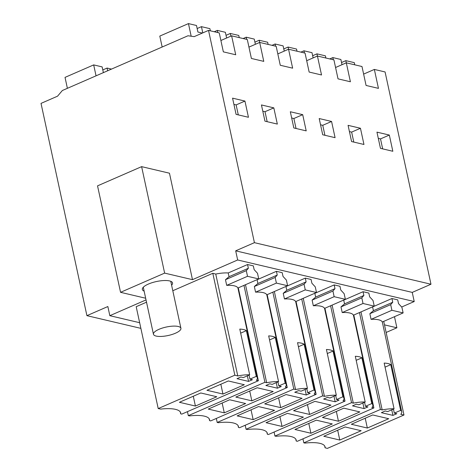 <?xml version="1.0" encoding="UTF-8"?>
<svg xmlns="http://www.w3.org/2000/svg" width="472" height="472" viewBox="0 0 472 472"><rect width="100%" height="100%" fill="white"/><g stroke="black" fill="none" stroke-linecap="round" stroke-linejoin="round"><path stroke-width="0.71" d="M401.66 307.018L414.221 301.543L412.245 292.398L430.977 284.232L385.081 71.956L374.355 69.431L363.623 74.11M164.634 273.111L120.555 292.321L97.539 185.856L141.618 166.645L164.634 273.111L192.482 279.666L237.664 259.978L235.681 250.833L254.42 242.667L208.524 30.391L219.25 32.916L223.344 51.855L235.717 54.77L231.622 35.831L220.89 40.504M120.555 292.321L145.665 298.233M139.647 322.701L109.834 315.685L146.031 299.909M384.491 324.866L396.887 327.786L386.137 332.471M414.221 301.543L237.664 259.978M171.602 285.188A15.458 4.779 167.8 0 0 172.557 282.946A15.458 4.779 167.8 0 0 169.566 280.928A15.458 4.779 167.8 0 0 152.185 282.663A15.458 4.779 167.8 0 0 142.338 289.478A15.458 4.779 167.8 0 0 144.131 291.124M237.923 288.008L257.34 377.818A19.263 5.953 167.8 0 1 256.402 380.338L258.379 380.739L181.779 414.115L180.688 413.808A26.703 8.248 167.8 0 0 180.658 412.841A26.703 8.248 167.8 0 0 160.751 409.094L158.214 408.581L136.19 306.688L146.521 302.186M172.799 290.734L212.813 273.294L215.751 274.067L237.782 375.96A19.263 5.953 167.8 0 1 249.682 374.815L239.794 329.096A19.263 5.953 167.8 0 1 246.384 330.654L256.267 376.373L249.93 379.134L249.057 375.087M246.295 270.645L225.474 279.719L229.026 276.692L248.366 268.267L246.295 270.645L247.517 276.291L258.739 278.934L257.517 273.288L254.142 269.624L253.328 265.883L247.558 264.526L228.218 272.952A19.263 5.953 167.8 0 0 215.751 274.067M345.368 299.331L334.147 296.687L332.925 291.041L312.104 300.115L313.325 305.762A19.263 5.953 167.8 0 1 324.524 308.411L345.368 299.331L344.147 293.678L340.772 290.02L339.964 286.28L334.188 284.917L314.848 293.348A19.263 5.953 167.8 0 0 314.647 293.336M374.243 306.127L363.021 303.484L361.8 297.838L340.985 306.912L342.206 312.558A19.263 5.953 167.8 0 1 353.404 315.207L374.243 306.127L373.022 300.481L369.647 296.817L368.838 293.077L363.062 291.714L343.728 300.145A19.263 5.953 167.8 0 0 343.527 300.133M287.613 285.731L276.391 283.094L275.17 277.442L254.349 286.516L255.57 292.162A19.263 5.953 167.8 0 1 266.768 294.817L287.613 285.731L286.392 280.085L283.017 276.427L282.209 272.68L276.433 271.323L257.092 279.748A19.263 5.953 167.8 0 0 256.892 279.737M316.494 292.528L305.272 289.891L304.051 284.238L283.229 293.313L284.451 298.965A19.263 5.953 167.8 0 1 295.649 301.614L316.494 292.528L315.272 286.882L311.892 283.224L311.083 279.477L305.307 278.12L285.973 286.545A19.263 5.953 167.8 0 0 285.772 286.533M390.68 304.635L369.859 313.709L373.411 310.682L392.751 302.257L390.68 304.635L391.902 310.281L403.123 312.924L401.902 307.278L398.527 303.62L397.713 299.873L391.943 298.516L372.603 306.942A19.263 5.953 167.8 0 0 372.402 306.93M140.874 328.364L86.919 315.662L107.852 306.54L109.834 315.685M208.524 30.391L194.198 36.633L187.98 35.766L62.357 90.512L57.549 96.182L41.023 103.386L86.919 315.662M374.355 69.431L378.45 88.37L366.077 85.456L361.983 66.517L346.306 62.829L350.401 81.768L338.023 78.853L333.928 59.914L317.426 56.026L321.526 74.971L309.148 72.057L305.054 53.112L288.551 49.23L292.646 68.174L280.274 65.26L276.173 46.315L259.677 42.433L263.771 61.372L251.393 58.457L247.298 39.518L231.622 35.831M430.977 284.232L254.42 242.667M389.329 135.057L376.951 132.142L380.462 148.355L392.834 151.27L389.329 135.057L380.515 138.898L378.302 138.379M261.447 104.949L264.951 121.162L277.329 124.077L273.819 107.864L261.447 104.949M319.202 118.549L322.706 134.762L335.079 137.671L331.574 121.463L319.202 118.549M302.699 114.661L290.321 111.752L293.826 127.959L306.204 130.874L302.699 114.661L293.885 118.507L291.672 117.982M244.944 101.067L248.449 117.28L236.077 114.366L232.566 98.152L244.944 101.067L236.13 104.908L233.917 104.389M360.455 128.26L363.959 144.473L351.581 141.559L348.076 125.345L360.455 128.26L351.634 132.101L349.428 131.582M412.245 292.398L235.681 250.833M394.486 316.688L396.887 327.786M360.986 311.903L382.184 409.944L380.426 409.466L359.475 312.564M324.683 445.957L325.072 447.775L327.356 448.4L403.979 415.006L400.781 414.333A19.263 5.953 167.8 0 0 401.725 411.808A19.263 5.953 167.8 0 0 400.651 410.363L390.769 364.644A19.263 5.953 167.8 0 0 384.178 363.086L394.067 408.805A19.263 5.953 167.8 0 0 382.184 409.944M403.123 312.924L382.279 322.01A19.263 5.953 167.8 0 0 371.081 319.355L369.859 313.709M372.603 306.942L373.411 310.682M403.979 415.006L383.736 321.373M325.072 447.775A26.703 8.248 167.8 0 0 325.043 446.831A26.703 8.248 167.8 0 0 305.077 443.09L303.826 442.848L302.959 438.836M303.826 442.848L380.426 409.466M392.751 302.257L391.943 298.516M354.755 64.817L354.283 62.64L345.828 60.652L346.3 62.829L335.568 67.502M380.515 138.898L382.668 148.875M400.651 410.363L394.315 413.124L393.442 409.077M394.067 408.805L387.718 411.572L385.24 410.988L381.382 412.67L392.934 415.389L396.793 413.708L394.315 413.124M339.787 440.046L361.157 430.729L345.162 426.965L323.792 436.276L339.787 440.046L337.669 430.228M351.339 424.269L372.709 414.959L388.71 418.723L367.34 428.039L351.339 424.269M390.769 364.644L385.052 367.133M391.902 310.281L371.081 319.355M392.934 415.389L391.731 409.82M367.34 428.039L365.216 418.221M141.618 166.645L169.46 173.2L192.482 279.666M257.34 377.818A19.263 5.953 167.8 0 0 256.267 376.373M258.739 278.934L237.894 288.02A19.263 5.953 167.8 0 0 226.696 285.365L225.474 279.719M228.218 272.952L229.026 276.692M258.379 380.739L238.295 287.843M180.688 413.808L180.286 411.95M158.214 408.581L234.844 375.187L212.813 273.294M234.844 375.187L237.782 375.96M248.366 268.267L247.558 264.526M236.13 104.908L238.289 114.885M249.682 374.815L243.334 377.582L240.856 376.998L236.997 378.68L248.549 381.4L252.408 379.718L249.93 379.134M195.408 406.05L216.778 396.74L200.777 392.975L179.407 402.286L195.408 406.05L193.284 396.238M206.954 390.279L228.324 380.969L244.325 384.733L222.955 394.049L206.954 390.279M246.384 330.654L240.673 333.143M247.517 276.291L226.696 285.365M248.549 381.4L247.346 375.83M222.955 394.049L220.831 384.232M295.791 439.143L296.192 441.001L297.289 441.308L373.883 407.932L371.912 407.525A19.263 5.953 167.8 0 0 372.845 405.011A19.263 5.953 167.8 0 0 371.777 403.566L365.44 406.327L367.918 406.911L364.059 408.593L352.507 405.873L356.366 404.191L358.838 404.775L365.186 402.008A19.263 5.953 167.8 0 0 353.304 403.147L351.546 402.669L330.595 305.767M296.192 441.001A26.703 8.248 167.8 0 0 296.168 440.034A26.703 8.248 167.8 0 0 276.203 436.293L274.952 436.051L351.546 402.669M310.912 433.243L332.282 423.933L316.281 420.168L294.911 429.479L310.912 433.243L308.788 423.431M322.464 417.472L343.834 408.162L359.829 411.926L338.459 421.236L322.464 417.472M332.111 305.107L353.304 403.147M371.777 403.566L361.888 357.847A19.263 5.953 167.8 0 0 355.304 356.289L365.186 402.008M340.985 306.912L344.536 303.885L343.728 300.145M274.952 436.051L274.084 432.039M373.883 407.932L353.799 315.036M365.44 406.327L364.567 402.28M361.888 357.847L356.177 360.337M364.059 408.593L362.856 403.023M338.459 421.236L336.341 411.425M363.021 303.484L342.206 312.558M361.8 297.838L363.871 295.46L344.536 303.885M363.871 295.46L363.062 291.714M325.881 58.015L325.409 55.843L316.954 53.849L317.426 56.032L306.694 60.705M351.634 132.101L353.793 142.078M266.916 432.34L267.317 434.199L268.409 434.511L345.008 401.129L343.032 400.728A19.263 5.953 167.8 0 0 343.97 398.209A19.263 5.953 167.8 0 0 342.896 396.769L336.565 399.53L339.038 400.114L335.179 401.796L323.633 399.076L327.485 397.394L329.963 397.979L336.312 395.212A19.263 5.953 167.8 0 0 324.429 396.35L322.671 395.872L301.72 298.971M267.317 434.199A26.703 8.248 167.8 0 0 267.288 433.231A26.703 8.248 167.8 0 0 247.328 429.496L246.071 429.254L322.671 395.872M282.038 426.446L303.407 417.136L287.407 413.366L266.037 422.682L282.038 426.446L279.914 416.634M293.584 410.675L314.954 401.359L330.955 405.129L309.585 414.44L293.584 410.675M303.231 298.31L324.429 396.35M342.896 396.769L333.014 351.05A19.263 5.953 167.8 0 0 326.423 349.486L336.312 395.212M312.104 300.115L315.656 297.089L314.848 293.348M246.071 429.254L245.204 425.242M345.008 401.129L324.925 308.24M336.565 399.53L335.686 395.483M333.014 351.05L327.303 353.54M335.179 401.796L333.975 396.226M309.585 414.44L307.461 404.628M334.147 296.687L313.325 305.762M332.925 291.041L334.996 288.663L315.656 297.089M334.996 288.663L334.188 284.917M297 51.218L296.534 49.047L288.073 47.052L288.545 49.23L277.819 53.908M331.574 121.463L322.759 125.304L320.547 124.785M322.759 125.304L324.919 135.281M238.041 425.543L238.443 427.402L239.534 427.715L316.134 394.332L314.157 393.931A19.263 5.953 167.8 0 0 315.095 391.412A19.263 5.953 167.8 0 0 314.022 389.972L307.685 392.733L310.163 393.312L306.304 394.993L294.752 392.273L298.611 390.598L301.089 391.176L307.431 388.409A19.263 5.953 167.8 0 0 295.555 389.547L293.796 389.076L272.845 292.168M238.443 427.402A26.703 8.248 167.8 0 0 238.413 426.434A26.703 8.248 167.8 0 0 218.447 422.694L217.197 422.458L293.796 389.076M253.157 419.649L274.527 410.333L258.526 406.569L237.156 415.885L253.157 419.649L251.039 409.832M264.709 403.879L286.079 394.562L302.08 398.333L280.71 407.643L264.709 403.879M274.356 291.513L295.555 389.547M314.022 389.972L304.139 344.247A19.263 5.953 167.8 0 0 297.549 342.69L307.431 388.409M283.229 293.313L286.781 290.292L285.973 286.545M217.197 422.458L216.329 418.446M316.134 394.332L296.044 301.443M307.685 392.733L306.812 388.68M304.139 344.247L298.422 346.737M306.304 394.993L305.101 389.429M280.71 407.643L278.586 397.831M305.272 289.891L284.451 298.965M304.051 284.238L306.121 281.861L286.781 290.292M306.121 281.861L305.307 278.12M259.677 42.433L248.939 47.111M293.885 118.507L296.038 128.484M209.161 418.747L209.562 420.605L210.654 420.918L287.253 387.536L285.283 387.134A19.263 5.953 167.8 0 0 286.215 384.615A19.263 5.953 167.8 0 0 285.147 383.17L278.81 385.931L281.282 386.515L277.43 388.196L265.878 385.476L269.736 383.795L272.208 384.379L278.557 381.612A19.263 5.953 167.8 0 0 266.674 382.751L264.916 382.279L243.965 285.371M209.562 420.605A26.703 8.248 167.8 0 0 209.538 419.637A26.703 8.248 167.8 0 0 189.573 415.897L188.316 415.655L264.916 382.279M224.283 412.852L245.652 403.536L229.652 399.772L208.282 409.082L224.283 412.852L222.159 403.035M235.829 397.076L257.199 387.766L273.2 391.53L251.83 400.846L235.829 397.076M245.481 284.71L266.674 382.751M285.147 383.17L275.259 337.451A19.263 5.953 167.8 0 0 268.674 335.893L278.557 381.612M254.349 286.516L257.907 283.495L257.092 279.748M188.316 415.655L187.449 411.643M287.253 387.536L267.17 294.64M278.81 385.931L277.931 381.883M275.259 337.451L269.547 339.94M277.43 388.196L276.226 382.633M251.83 400.846L249.712 391.028M276.391 283.094L255.57 292.162M275.17 277.442L277.241 275.064L257.907 283.495M277.241 275.064L276.433 271.323M273.819 107.864L265.004 111.705L262.792 111.185M265.004 111.705L267.164 121.682M165.23 327.273A14.054 4.342 167.8 0 0 153.453 334.247A14.054 4.342 167.8 0 0 169.147 335.285A14.054 4.342 167.8 0 0 180.923 328.311A14.054 4.342 167.8 0 0 165.23 327.273M345.828 60.652L341.533 62.522M329.757 58.929L332.837 57.59L340.878 59.484L342.005 64.699M332.837 57.59L333.303 59.767M316.954 53.849L312.659 55.725M300.882 52.132L303.956 50.793L312.004 52.687L313.131 57.903M303.956 50.793L304.428 52.97M288.073 47.052L283.784 48.923M272.008 45.336L275.082 43.996L283.123 45.89L284.25 51.106M275.082 43.996L275.554 46.167M254.904 42.126L259.199 40.256L267.653 42.244L268.125 44.421M243.127 38.539L246.201 37.194L254.249 39.087L255.376 44.303M259.199 40.256L259.671 42.433M246.201 37.194L246.673 39.371M226.029 35.329L230.324 33.459L238.779 35.447L239.251 37.624M214.253 31.736L217.327 30.397L225.368 32.291L226.607 38.014M230.324 33.459L230.902 36.143M217.327 30.397L217.798 32.574M102.796 69.927L107.085 68.056L111.504 69.095M103.38 72.635L102.135 66.888L93.68 64.9L65.03 77.384L67.39 88.317M107.085 68.056L107.675 70.765M93.68 64.9L96.046 75.833M197.148 28.532L201.444 26.656L209.898 28.65L210.37 30.827M162.162 47.017L159.796 36.084L188.452 23.6L196.494 25.494L197.904 32.025L202.358 33.075M201.444 26.656L202.789 32.887M188.452 23.6L191.178 36.214M382.308 321.998L401.725 411.808M353.428 315.196L372.845 405.011M324.553 308.399L343.97 398.209M295.673 301.602L315.095 391.412M266.798 294.805L286.215 384.615M143.287 287.236L153.453 334.247M170.758 281.294L180.923 328.311"/></g></svg>
